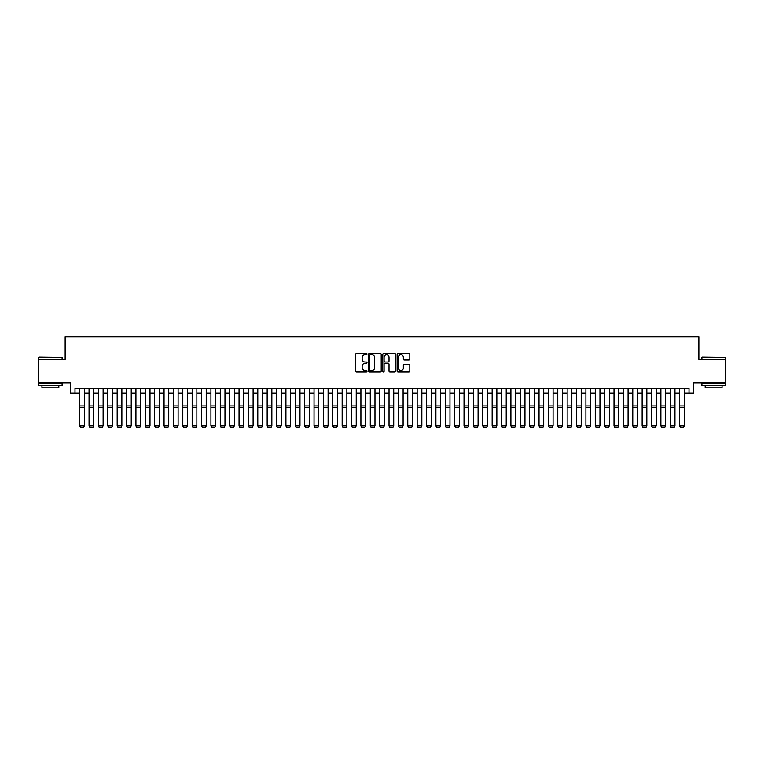 <?xml version="1.0" encoding="UTF-8"?>
<svg xmlns="http://www.w3.org/2000/svg" width="764" height="764" viewBox="0 0 764 764"><rect width="100%" height="100%" fill="white"/><g stroke="black" fill="none" stroke-linecap="round" stroke-linejoin="round"><path stroke-width="1.15" d="M366.997 354.114A0.64 0.64 0 0 0 366.357 353.465L356.578 353.465A0.917 0.917 0 0 0 355.661 354.391L355.661 370.951A0.917 0.917 0 0 0 356.578 371.867L366.357 371.867A0.64 0.64 0 0 0 366.997 371.228A0.64 0.64 0 0 0 366.357 370.578L365.096 370.578A2.941 2.941 0 0 1 362.146 367.637L362.146 366.252A2.941 2.941 0 0 1 365.096 363.311L366.357 363.311A0.64 0.64 0 0 0 366.997 362.671A0.64 0.64 0 0 0 366.357 362.021L365.096 362.021A2.941 2.941 0 0 1 362.146 359.08L362.146 357.695A2.941 2.941 0 0 1 365.096 354.754L366.357 354.754A0.64 0.64 0 0 0 366.997 354.114M408.893 359.949A0.917 0.917 0 0 0 409.81 359.032L409.81 354.391A0.917 0.917 0 0 0 408.893 353.465L398.034 353.465A0.917 0.917 0 0 0 397.118 354.391L397.118 370.951A0.917 0.917 0 0 0 398.034 371.867L408.893 371.867A0.917 0.917 0 0 0 409.81 370.951L409.81 365.335A0.917 0.917 0 0 0 408.893 364.418L404.242 364.418A0.917 0.917 0 0 0 403.325 365.335L403.325 368.124A2.464 2.464 0 0 1 400.861 370.578A2.464 2.464 0 0 1 398.397 368.124L398.397 357.218A2.464 2.464 0 0 1 400.861 354.754A2.464 2.464 0 0 1 403.325 357.218L403.325 359.032A0.917 0.917 0 0 0 404.242 359.949L408.893 359.949M74.996 393.135L74.996 388.446L689.004 388.446L689.004 393.135L693.693 393.135L693.693 382.821L725.8 382.821L725.8 359.386L698.85 359.386L698.85 336.886L65.15 336.886L65.15 359.386L38.2 359.386L38.2 382.821L70.307 382.821L70.307 393.135L79.685 393.135M381.198 354.391A0.917 0.917 0 0 0 380.271 353.465L369.413 353.465A0.917 0.917 0 0 0 368.496 354.391L368.496 370.951A0.917 0.917 0 0 0 369.413 371.867L380.271 371.867A0.917 0.917 0 0 0 381.198 370.951L381.198 354.391M383.729 353.465L394.587 353.465A0.917 0.917 0 0 1 395.504 354.391L395.504 370.951A0.917 0.917 0 0 1 394.587 371.867L389.936 371.867A0.917 0.917 0 0 1 389.019 370.951L389.019 364.227A0.917 0.917 0 0 0 388.093 363.311L385.018 363.311A0.917 0.917 0 0 0 384.091 364.227L384.091 371.228A0.64 0.64 0 0 1 383.452 371.867A0.64 0.64 0 0 1 382.802 371.228L382.802 354.391A0.917 0.917 0 0 1 383.729 353.465M84.365 393.135L89.054 393.135M93.743 393.135L98.432 393.135M103.121 393.135L107.8 393.135M112.489 393.135L117.178 393.135M121.868 393.135L126.557 393.135M131.236 393.135L135.925 393.135M140.614 393.135L145.303 393.135M149.992 393.135L154.672 393.135M159.361 393.135L164.05 393.135M168.739 393.135L173.428 393.135M178.107 393.135L182.797 393.135M187.486 393.135L192.175 393.135M196.854 393.135L201.543 393.135M206.232 393.135L210.921 393.135M215.61 393.135L220.29 393.135M224.979 393.135L229.668 393.135M234.357 393.135L239.046 393.135M243.726 393.135L248.415 393.135M253.104 393.135L257.793 393.135M262.482 393.135L267.161 393.135M271.85 393.135L276.539 393.135M281.228 393.135L285.917 393.135M290.597 393.135L295.286 393.135M299.975 393.135L304.664 393.135M309.353 393.135L314.033 393.135M318.722 393.135L323.411 393.135M328.1 393.135L332.789 393.135M337.468 393.135L342.157 393.135M346.846 393.135L351.536 393.135M356.225 393.135L360.904 393.135M365.593 393.135L370.282 393.135M374.971 393.135L379.66 393.135M384.34 393.135L389.029 393.135M393.718 393.135L398.407 393.135M403.096 393.135L407.775 393.135M412.464 393.135L417.154 393.135M421.843 393.135L426.532 393.135M431.211 393.135L435.9 393.135M440.589 393.135L445.278 393.135M449.967 393.135L454.647 393.135M459.336 393.135L464.025 393.135M468.714 393.135L473.403 393.135M478.083 393.135L482.772 393.135M487.461 393.135L492.15 393.135M496.839 393.135L501.518 393.135M506.207 393.135L510.896 393.135M515.585 393.135L520.274 393.135M524.954 393.135L529.643 393.135M534.332 393.135L539.021 393.135M543.71 393.135L548.39 393.135M553.079 393.135L557.768 393.135M562.457 393.135L567.146 393.135M571.825 393.135L576.514 393.135M581.203 393.135L585.892 393.135M590.572 393.135L595.261 393.135M599.95 393.135L604.639 393.135M609.328 393.135L614.008 393.135M618.697 393.135L623.386 393.135M628.075 393.135L632.764 393.135M637.443 393.135L642.132 393.135M646.821 393.135L651.511 393.135M656.2 393.135L660.879 393.135M665.568 393.135L670.257 393.135M674.946 393.135L679.635 393.135M684.315 393.135L689.004 393.135M370.425 354.754A0.64 0.64 0 0 0 369.786 355.394L369.786 369.938A0.64 0.64 0 0 0 370.425 370.578L371.762 370.578A2.941 2.941 0 0 0 374.704 367.637L374.704 357.695A2.941 2.941 0 0 0 371.762 354.754L370.425 354.754M389.019 357.266A2.464 2.464 0 0 0 386.555 354.802A2.464 2.464 0 0 0 384.091 357.266L384.091 361.105A0.917 0.917 0 0 0 385.018 362.021L388.093 362.021A0.917 0.917 0 0 0 389.019 361.105L389.019 357.266M84.365 388.446L84.365 425.949L83.668 427.114L80.382 427.047L83.668 427.114M80.382 427.114L79.685 425.777L84.365 425.777L83.668 427.047M79.685 388.446L79.685 425.777L80.382 427.047M38.954 357.046L62.104 357.323L38.954 357.046M50.386 385.639L38.668 385.639L38.668 383.289L62.104 383.289L62.104 385.639L50.386 385.639M58.828 385.639L58.828 387.787L41.953 387.787L41.953 385.639M702.173 357.046L725.332 357.323L702.173 357.046M713.614 385.639L701.896 385.639L701.896 383.289L725.332 383.289L725.332 385.639L713.614 385.639M722.047 385.639L722.047 387.787L705.172 387.787L705.172 385.639M89.054 425.949L89.76 427.114L89.054 425.777L93.743 425.777L93.036 427.114L89.76 427.047L93.036 427.114M98.432 425.949L99.129 427.114L98.432 425.777L103.121 425.777L102.414 427.114L99.129 427.047L102.414 427.114M107.8 425.949L108.507 427.114L107.8 425.777L112.489 425.777L111.792 427.114L108.507 427.047L111.792 427.114M117.178 425.949L117.885 427.114L117.178 425.777L121.868 425.777L121.161 427.114L117.885 427.047L121.161 427.114M93.743 388.446L93.743 425.777L93.036 427.047M89.054 388.446L89.054 425.777L89.76 427.047M103.121 388.446L103.121 425.777L102.414 427.047M98.432 388.446L98.432 425.777L99.129 427.047M112.489 388.446L112.489 425.777L111.792 427.047M107.8 388.446L107.8 425.777L108.507 427.047M121.868 388.446L121.868 425.777L121.161 427.047M117.178 388.446L117.178 425.777L117.885 427.047M126.557 425.949L127.254 427.114L126.557 425.777L131.236 425.777L130.539 427.114L127.254 427.047L130.539 427.114M131.236 388.446L131.236 425.777L130.539 427.047M126.557 388.446L126.557 425.777L127.254 427.047M135.925 425.949L136.632 427.114L135.925 425.777L140.614 425.777L139.907 427.114L136.632 427.047L139.907 427.114M140.614 388.446L140.614 425.777L139.907 427.047M135.925 388.446L135.925 425.777L136.632 427.047M145.303 425.949L146 427.114L145.303 425.777L149.992 425.777L149.286 427.114L146 427.047L149.286 427.114M149.992 388.446L149.992 425.777L149.286 427.047M145.303 388.446L145.303 425.777L146 427.047M154.672 425.949L155.378 427.114L154.672 425.777L159.361 425.777L158.654 427.114L155.378 427.047L158.654 427.114M159.361 388.446L159.361 425.777L158.654 427.047M154.672 388.446L154.672 425.777L155.378 427.047M164.05 425.949L164.757 427.114L164.05 425.777L168.739 425.777L168.032 427.114L164.757 427.047L168.032 427.114M168.739 388.446L168.739 425.777L168.032 427.047M164.05 388.446L164.05 425.777L164.757 427.047M173.428 425.949L174.125 427.114L173.428 425.777L178.107 425.777L177.41 427.114L174.125 427.047L177.41 427.114M178.107 388.446L178.107 425.777L177.41 427.047M173.428 388.446L173.428 425.777L174.125 427.047M182.797 425.949L183.503 427.114L182.797 425.777L187.486 425.777L186.779 427.114L183.503 427.047L186.779 427.114M187.486 388.446L187.486 425.777L186.779 427.047M182.797 388.446L182.797 425.777L183.503 427.047M192.175 425.949L192.872 427.114L192.175 425.777L196.854 425.777L196.157 427.114L192.872 427.047L196.157 427.114M196.854 388.446L196.854 425.777L196.157 427.047M192.175 388.446L192.175 425.777L192.872 427.047M206.232 388.446L206.232 425.949L205.526 427.114L202.25 427.047L205.526 427.114M201.543 425.949L202.25 427.114L201.543 425.777L206.232 425.777L205.526 427.047M201.543 388.446L201.543 425.777L202.25 427.047M215.61 388.446L215.61 425.949L214.904 427.114L211.628 427.047L214.904 427.114M210.921 425.949L211.628 427.114L210.921 425.777L215.61 425.777L214.904 427.047M210.921 388.446L210.921 425.777L211.628 427.047M220.29 425.949L220.997 427.114L220.29 425.777L224.979 425.777L224.282 427.114L220.997 427.047L224.282 427.114M224.979 388.446L224.979 425.777L224.282 427.047M220.29 388.446L220.29 425.777L220.997 427.047M229.668 425.949L230.375 427.114L229.668 425.777L234.357 425.777L233.65 427.114L230.375 427.047L233.65 427.114M234.357 388.446L234.357 425.777L233.65 427.047M229.668 388.446L229.668 425.777L230.375 427.047M239.046 425.949L239.743 427.114L239.046 425.777L243.726 425.777L243.028 427.114L239.743 427.047L243.028 427.114M243.726 388.446L243.726 425.777L243.028 427.047M239.046 388.446L239.046 425.777L239.743 427.047M248.415 425.949L249.121 427.114L248.415 425.777L253.104 425.777L252.397 427.114L249.121 427.047L252.397 427.114M253.104 388.446L253.104 425.777L252.397 427.047M248.415 388.446L248.415 425.777L249.121 427.047M257.793 425.949L258.49 427.114L257.793 425.777L262.482 425.777L261.775 427.114L258.49 427.047L261.775 427.114M262.482 388.446L262.482 425.777L261.775 427.047M257.793 388.446L257.793 425.777L258.49 427.047M267.161 425.949L267.868 427.114L267.161 425.777L271.85 425.777L271.153 427.114L267.868 427.047L271.153 427.114M271.85 388.446L271.85 425.777L271.153 427.047M267.161 388.446L267.161 425.777L267.868 427.047M276.539 425.949L277.246 427.114L276.539 425.777L281.228 425.777L280.522 427.114L277.246 427.047L280.522 427.114M281.228 388.446L281.228 425.777L280.522 427.047M276.539 388.446L276.539 425.777L277.246 427.047M285.917 425.949L286.615 427.114L285.917 425.777L290.597 425.777L289.9 427.114L286.615 427.047L289.9 427.114M290.597 388.446L290.597 425.777L289.9 427.047M285.917 388.446L285.917 425.777L286.615 427.047M295.286 425.949L295.993 427.114L295.286 425.777L299.975 425.777L299.268 427.114L295.993 427.047L299.268 427.114M304.664 425.949L305.361 427.114L304.664 425.777L309.353 425.777L308.646 427.114L305.361 427.047L308.646 427.114M314.033 425.949L314.739 427.114L314.033 425.777L318.722 425.777L318.025 427.114L314.739 427.047L318.025 427.114M299.975 388.446L299.975 425.777L299.268 427.047M295.286 388.446L295.286 425.777L295.993 427.047M309.353 388.446L309.353 425.777L308.646 427.047M304.664 388.446L304.664 425.777L305.361 427.047M318.722 388.446L318.722 425.777L318.025 427.047M314.033 388.446L314.033 425.777L314.739 427.047M323.411 425.949L324.117 427.114L323.411 425.777L328.1 425.777L327.393 427.114L324.117 427.047L327.393 427.114M328.1 388.446L328.1 425.777L327.393 427.047M323.411 388.446L323.411 425.777L324.117 427.047M332.789 425.949L333.486 427.114L332.789 425.777L337.468 425.777L336.771 427.114L333.486 427.047L336.771 427.114M337.468 388.446L337.468 425.777L336.771 427.047M332.789 388.446L332.789 425.777L333.486 427.047M342.157 425.949L342.864 427.114L342.157 425.777L346.846 425.777L346.14 427.114L342.864 427.047L346.14 427.114M346.846 388.446L346.846 425.777L346.14 427.047M342.157 388.446L342.157 425.777L342.864 427.047M351.536 425.949L352.233 427.114L351.536 425.777L356.225 425.777L355.518 427.114L352.233 427.047L355.518 427.114M356.225 388.446L356.225 425.777L355.518 427.047M351.536 388.446L351.536 425.777L352.233 427.047M360.904 425.949L361.611 427.114L360.904 425.777L365.593 425.777L364.896 427.114L361.611 427.047L364.896 427.114M370.282 425.949L370.989 427.114L370.282 425.777L374.971 425.777L374.264 427.114L370.989 427.047L374.264 427.114M379.66 425.949L380.357 427.114L379.66 425.777L384.34 425.777L383.643 427.114L380.357 427.047L383.643 427.114M365.593 388.446L365.593 425.777L364.896 427.047M360.904 388.446L360.904 425.777L361.611 427.047M374.971 388.446L374.971 425.777L374.264 427.047M370.282 388.446L370.282 425.777L370.989 427.047M384.34 388.446L384.34 425.777L383.643 427.047M379.66 388.446L379.66 425.777L380.357 427.047M389.029 425.949L389.736 427.114L389.029 425.777L393.718 425.777L393.011 427.114L389.736 427.047L393.011 427.114M393.718 388.446L393.718 425.777L393.011 427.047M389.029 388.446L389.029 425.777L389.736 427.047M398.407 425.949L399.104 427.114L398.407 425.777L403.096 425.777L402.389 427.114L399.104 427.047L402.389 427.114M403.096 388.446L403.096 425.777L402.389 427.047M398.407 388.446L398.407 425.777L399.104 427.047M407.775 425.949L408.482 427.114L407.775 425.777L412.464 425.777L411.767 427.114L408.482 427.047L411.767 427.114M412.464 388.446L412.464 425.777L411.767 427.047M407.775 388.446L407.775 425.777L408.482 427.047M417.154 425.949L417.86 427.114L417.154 425.777L421.843 425.777L421.136 427.114L417.86 427.047L421.136 427.114M421.843 388.446L421.843 425.777L421.136 427.047M417.154 388.446L417.154 425.777L417.86 427.047M426.532 425.949L427.229 427.114L426.532 425.777L431.211 425.777L430.514 427.114L427.229 427.047L430.514 427.114M431.211 388.446L431.211 425.777L430.514 427.047M426.532 388.446L426.532 425.777L427.229 427.047M435.9 425.949L436.607 427.114L435.9 425.777L440.589 425.777L439.883 427.114L436.607 427.047L439.883 427.114M440.589 388.446L440.589 425.777L439.883 427.047M435.9 388.446L435.9 425.777L436.607 427.047M445.278 425.949L445.975 427.114L445.278 425.777L449.967 425.777L449.261 427.114L445.975 427.047L449.261 427.114M449.967 388.446L449.967 425.777L449.261 427.047M445.278 388.446L445.278 425.777L445.975 427.047M454.647 425.949L455.354 427.114L454.647 425.777L459.336 425.777L458.639 427.114L455.354 427.047L458.639 427.114M459.336 388.446L459.336 425.777L458.639 427.047M454.647 388.446L454.647 425.777L455.354 427.047M464.025 425.949L464.732 427.114L464.025 425.777L468.714 425.777L468.007 427.114L464.732 427.047L468.007 427.114M468.714 388.446L468.714 425.777L468.007 427.047M464.025 388.446L464.025 425.777L464.732 427.047M473.403 425.949L474.1 427.114L473.403 425.777L478.083 425.777L477.385 427.114L474.1 427.047L477.385 427.114M478.083 388.446L478.083 425.777L477.385 427.047M473.403 388.446L473.403 425.777L474.1 427.047M482.772 425.949L483.478 427.114L482.772 425.777L487.461 425.777L486.754 427.114L483.478 427.047L486.754 427.114M487.461 388.446L487.461 425.777L486.754 427.047M482.772 388.446L482.772 425.777L483.478 427.047M492.15 425.949L492.847 427.114L492.15 425.777L496.839 425.777L496.132 427.114L492.847 427.047L496.132 427.114M496.839 388.446L496.839 425.777L496.132 427.047M492.15 388.446L492.15 425.777L492.847 427.047M501.518 425.949L502.225 427.114L501.518 425.777L506.207 425.777L505.51 427.114L502.225 427.047L505.51 427.114M506.207 388.446L506.207 425.777L505.51 427.047M501.518 388.446L501.518 425.777L502.225 427.047M510.896 425.949L511.603 427.114L510.896 425.777L515.585 425.777L514.879 427.114L511.603 427.047L514.879 427.114M515.585 388.446L515.585 425.777L514.879 427.047M510.896 388.446L510.896 425.777L511.603 427.047M520.274 425.949L520.972 427.114L520.274 425.777L524.954 425.777L524.257 427.114L520.972 427.047L524.257 427.114M524.954 388.446L524.954 425.777L524.257 427.047M520.274 388.446L520.274 425.777L520.972 427.047M529.643 425.949L530.35 427.114L529.643 425.777L534.332 425.777L533.625 427.114L530.35 427.047L533.625 427.114M534.332 388.446L534.332 425.777L533.625 427.047M529.643 388.446L529.643 425.777L530.35 427.047M539.021 425.949L539.718 427.114L539.021 425.777L543.71 425.777L543.003 427.114L539.718 427.047L543.003 427.114M543.71 388.446L543.71 425.777L543.003 427.047M539.021 388.446L539.021 425.777L539.718 427.047M548.39 425.949L549.096 427.114L548.39 425.777L553.079 425.777L552.372 427.114L549.096 427.047L552.372 427.114M553.079 388.446L553.079 425.777L552.372 427.047M548.39 388.446L548.39 425.777L549.096 427.047M557.768 425.949L558.474 427.114L557.768 425.777L562.457 425.777L561.75 427.114L558.474 427.047L561.75 427.114M562.457 388.446L562.457 425.777L561.75 427.047M557.768 388.446L557.768 425.777L558.474 427.047M567.146 425.949L567.843 427.114L567.146 425.777L571.825 425.777L571.128 427.114L567.843 427.047L571.128 427.114M571.825 388.446L571.825 425.777L571.128 427.047M567.146 388.446L567.146 425.777L567.843 427.047M576.514 425.949L577.221 427.114L576.514 425.777L581.203 425.777L580.497 427.114L577.221 427.047L580.497 427.114M585.892 425.949L586.59 427.114L585.892 425.777L590.572 425.777L589.875 427.114L586.59 427.047L589.875 427.114M595.261 425.949L595.968 427.114L595.261 425.777L599.95 425.777L599.243 427.114L595.968 427.047L599.243 427.114M604.639 425.949L605.346 427.114L604.639 425.777L609.328 425.777L608.621 427.114L605.346 427.047L608.621 427.114M614.008 425.949L614.714 427.114L614.008 425.777L618.697 425.777L618 427.114L614.714 427.047L618 427.114M623.386 425.949L624.092 427.114L623.386 425.777L628.075 425.777L627.368 427.114L624.092 427.047L627.368 427.114M581.203 388.446L581.203 425.777L580.497 427.047M576.514 388.446L576.514 425.777L577.221 427.047M590.572 388.446L590.572 425.777L589.875 427.047M585.892 388.446L585.892 425.777L586.59 427.047M599.95 388.446L599.95 425.777L599.243 427.047M595.261 388.446L595.261 425.777L595.968 427.047M609.328 388.446L609.328 425.777L608.621 427.047M604.639 388.446L604.639 425.777L605.346 427.047M618.697 388.446L618.697 425.777L618 427.047M614.008 388.446L614.008 425.777L614.714 427.047M628.075 388.446L628.075 425.777L627.368 427.047M623.386 388.446L623.386 425.777L624.092 427.047M632.764 425.949L633.461 427.114L632.764 425.777L637.443 425.777L636.746 427.114L633.461 427.047L636.746 427.114M637.443 388.446L637.443 425.777L636.746 427.047M632.764 388.446L632.764 425.777L633.461 427.047M642.132 425.949L642.839 427.114L642.132 425.777L646.821 425.777L646.115 427.114L642.839 427.047L646.115 427.114M646.821 388.446L646.821 425.777L646.115 427.047M642.132 388.446L642.132 425.777L642.839 427.047M651.511 425.949L652.208 427.114L651.511 425.777L656.2 425.777L655.493 427.114L652.208 427.047L655.493 427.114M656.2 388.446L656.2 425.777L655.493 427.047M651.511 388.446L651.511 425.777L652.208 427.047M660.879 425.949L661.586 427.114L660.879 425.777L665.568 425.777L664.871 427.114L661.586 427.047L664.871 427.114M665.568 388.446L665.568 425.777L664.871 427.047M660.879 388.446L660.879 425.777L661.586 427.047M670.257 425.949L670.964 427.114L670.257 425.777L674.946 425.777L674.24 427.114L670.964 427.047L674.24 427.114M674.946 388.446L674.946 425.777L674.24 427.047M670.257 388.446L670.257 425.777L670.964 427.047M679.635 425.949L680.332 427.114L679.635 425.777L684.315 425.777L683.618 427.114L680.332 427.047L683.618 427.114M684.315 388.446L684.315 425.777L683.618 427.047M679.635 388.446L679.635 425.777L680.332 427.047M84.365 405.942L79.685 405.942M84.365 407.718L79.685 407.718M93.743 405.942L89.054 405.942M93.743 407.718L89.054 407.718M103.121 405.942L98.432 405.942M103.121 407.718L98.432 407.718M112.489 405.942L107.8 405.942M112.489 407.718L107.8 407.718M121.868 405.942L117.178 405.942M121.868 407.718L117.178 407.718M131.236 405.942L126.557 405.942M131.236 407.718L126.557 407.718M140.614 405.942L135.925 405.942M140.614 407.718L135.925 407.718M149.992 405.942L145.303 405.942M149.992 407.718L145.303 407.718M159.361 405.942L154.672 405.942M159.361 407.718L154.672 407.718M168.739 405.942L164.05 405.942M168.739 407.718L164.05 407.718M178.107 405.942L173.428 405.942M178.107 407.718L173.428 407.718M187.486 405.942L182.797 405.942M187.486 407.718L182.797 407.718M196.854 405.942L192.175 405.942M196.854 407.718L192.175 407.718M206.232 405.942L201.543 405.942M206.232 407.718L201.543 407.718M215.61 405.942L210.921 405.942M215.61 407.718L210.921 407.718M224.979 405.942L220.29 405.942M224.979 407.718L220.29 407.718M234.357 405.942L229.668 405.942M234.357 407.718L229.668 407.718M243.726 405.942L239.046 405.942M243.726 407.718L239.046 407.718M253.104 405.942L248.415 405.942M253.104 407.718L248.415 407.718M262.482 405.942L257.793 405.942M262.482 407.718L257.793 407.718M271.85 405.942L267.161 405.942M271.85 407.718L267.161 407.718M281.228 405.942L276.539 405.942M281.228 407.718L276.539 407.718M290.597 405.942L285.917 405.942M290.597 407.718L285.917 407.718M299.975 405.942L295.286 405.942M299.975 407.718L295.286 407.718M309.353 405.942L304.664 405.942M309.353 407.718L304.664 407.718M318.722 405.942L314.033 405.942M318.722 407.718L314.033 407.718M328.1 405.942L323.411 405.942M328.1 407.718L323.411 407.718M337.468 405.942L332.789 405.942M337.468 407.718L332.789 407.718M346.846 405.942L342.157 405.942M346.846 407.718L342.157 407.718M356.225 405.942L351.536 405.942M356.225 407.718L351.536 407.718M365.593 405.942L360.904 405.942M365.593 407.718L360.904 407.718M374.971 405.942L370.282 405.942M374.971 407.718L370.282 407.718M384.34 405.942L379.66 405.942M384.34 407.718L379.66 407.718M393.718 405.942L389.029 405.942M393.718 407.718L389.029 407.718M403.096 405.942L398.407 405.942M403.096 407.718L398.407 407.718M412.464 405.942L407.775 405.942M412.464 407.718L407.775 407.718M421.843 405.942L417.154 405.942M421.843 407.718L417.154 407.718M431.211 405.942L426.532 405.942M431.211 407.718L426.532 407.718M440.589 405.942L435.9 405.942M440.589 407.718L435.9 407.718M449.967 405.942L445.278 405.942M449.967 407.718L445.278 407.718M459.336 405.942L454.647 405.942M459.336 407.718L454.647 407.718M468.714 405.942L464.025 405.942M468.714 407.718L464.025 407.718M478.083 405.942L473.403 405.942M478.083 407.718L473.403 407.718M487.461 405.942L482.772 405.942M487.461 407.718L482.772 407.718M496.839 405.942L492.15 405.942M496.839 407.718L492.15 407.718M506.207 405.942L501.518 405.942M506.207 407.718L501.518 407.718M515.585 405.942L510.896 405.942M515.585 407.718L510.896 407.718M524.954 405.942L520.274 405.942M524.954 407.718L520.274 407.718M534.332 405.942L529.643 405.942M534.332 407.718L529.643 407.718M543.71 405.942L539.021 405.942M543.71 407.718L539.021 407.718M553.079 405.942L548.39 405.942M553.079 407.718L548.39 407.718M562.457 405.942L557.768 405.942M562.457 407.718L557.768 407.718M571.825 405.942L567.146 405.942M571.825 407.718L567.146 407.718M581.203 405.942L576.514 405.942M581.203 407.718L576.514 407.718M590.572 405.942L585.892 405.942M590.572 407.718L585.892 407.718M599.95 405.942L595.261 405.942M599.95 407.718L595.261 407.718M609.328 405.942L604.639 405.942M609.328 407.718L604.639 407.718M618.697 405.942L614.008 405.942M618.697 407.718L614.008 407.718M628.075 405.942L623.386 405.942M628.075 407.718L623.386 407.718M637.443 405.942L632.764 405.942M637.443 407.718L632.764 407.718M646.821 405.942L642.132 405.942M646.821 407.718L642.132 407.718M656.2 405.942L651.511 405.942M656.2 407.718L651.511 407.718M665.568 405.942L660.879 405.942M665.568 407.718L660.879 407.718M674.946 405.942L670.257 405.942M674.946 407.718L670.257 407.718M684.315 405.942L679.635 405.942M684.315 407.718L679.635 407.718M38.668 359.386L38.668 357.323M62.104 359.386L62.104 357.323M701.896 359.386L701.896 357.323M725.332 359.386L725.332 357.323"/></g></svg>
